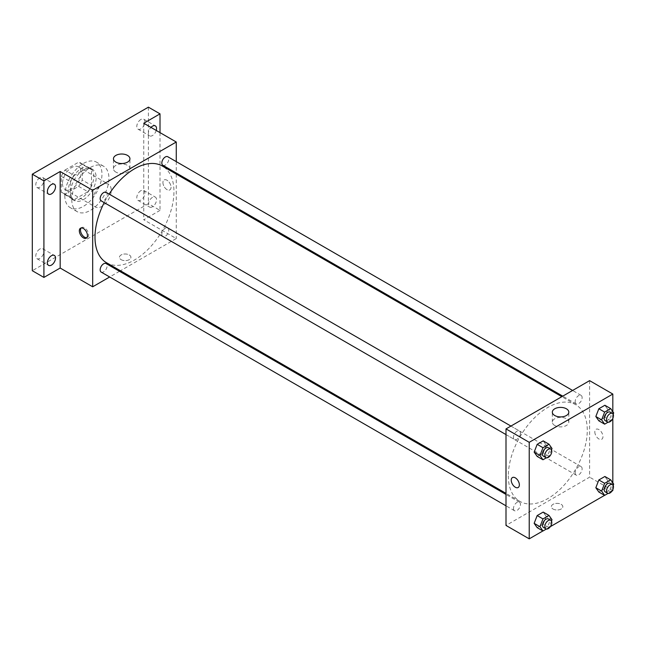 <?xml version="1.0" encoding="UTF-8"?>
<svg xmlns="http://www.w3.org/2000/svg" width="646" height="646" viewBox="0 0 646 646"><rect width="100%" height="100%" fill="white"/><g stroke="black" fill="none" stroke-linecap="round" stroke-linejoin="round"><path stroke-width="0.48" stroke-dasharray="3.23 2.42" d="M92.677 201.003A13.138 7.582 120 0 0 95.398 207.011A13.138 7.582 120 0 0 108.528 199.428A13.138 7.582 120 0 0 108.528 184.263A13.138 7.582 120 0 0 98.41 187.784A13.138 7.582 120 0 0 92.677 201.003M62.484 183.569A13.138 7.582 120 0 0 65.206 189.585A13.138 7.582 120 0 0 78.344 182.002A13.138 7.582 120 0 0 78.344 166.838A13.138 7.582 120 0 0 68.218 170.35A13.138 7.582 120 0 0 62.484 183.569M64.963 170.076L78.586 162.211A17.644 10.183 120 0 1 80.597 162.929A17.644 10.183 120 0 1 82.228 164.31L82.228 180.048A17.644 10.183 120 0 1 78.586 186.347L64.963 194.212A17.644 10.183 120 0 1 62.953 193.485A17.644 10.183 120 0 1 61.33 192.112L61.33 176.374A17.644 10.183 120 0 1 64.963 170.076L74.25 175.437L87.88 167.572L78.586 162.211M78.586 186.347L87.88 191.709L74.25 199.574L64.963 194.212M61.33 192.112L70.616 197.474L70.616 181.736L61.33 176.374M70.616 197.474A17.644 10.183 120 0 0 72.247 198.847A17.644 10.183 120 0 0 74.25 199.574M87.88 191.709A17.644 10.183 120 0 0 91.514 185.41L82.228 180.048M87.88 167.572A17.644 10.183 120 0 1 89.883 168.291A17.644 10.183 120 0 1 91.514 169.672L91.514 185.41M74.25 175.437A17.644 10.183 120 0 0 70.616 181.736M81.065 198.322A18.064 10.425 -60 0 1 72.037 199.218A18.064 10.425 -60 0 1 72.029 178.361A18.064 10.425 -60 0 1 90.093 167.928A18.064 10.425 -60 0 1 92.862 182.406A18.064 10.425 -60 0 1 81.065 198.322M83.382 199.662A18.064 10.425 120 0 0 95.188 183.747A18.064 10.425 120 0 0 92.418 169.268A18.064 10.425 120 0 0 78.497 174.113A18.064 10.425 120 0 0 70.616 192.29A18.064 10.425 120 0 0 74.355 200.559A18.064 10.425 120 0 0 83.382 199.662M91.514 169.672L82.228 164.31M64.81 195.641A26.268 15.165 120 0 0 70.252 207.665A26.268 15.165 120 0 0 96.52 192.5A26.268 15.165 120 0 0 96.52 162.162A26.268 15.165 120 0 0 76.276 169.204A26.268 15.165 120 0 0 64.81 195.641M71.779 199.662A26.268 15.165 120 0 0 77.213 211.686A26.268 15.165 120 0 0 103.489 196.521A26.268 15.165 120 0 0 103.489 166.184A26.268 15.165 120 0 0 83.245 173.225A26.268 15.165 120 0 0 71.779 199.662M140.86 119.478A5.749 3.319 120 0 0 137.105 124.541A5.749 3.319 120 0 0 137.986 129.143A5.749 3.319 120 0 0 143.735 125.825A5.749 3.319 120 0 0 143.735 119.195A5.749 3.319 120 0 0 140.86 119.478M39.85 177.795A5.749 3.319 120 0 0 36.095 182.858A5.749 3.319 120 0 0 36.975 187.461A5.749 3.319 120 0 0 42.717 184.142A5.749 3.319 120 0 0 42.717 177.513A5.749 3.319 120 0 0 39.85 177.795M39.85 249.009A5.749 3.319 120 0 0 36.095 254.072A5.749 3.319 120 0 0 36.975 258.683A5.749 3.319 120 0 0 42.717 255.364A5.749 3.319 120 0 0 42.717 248.726A5.749 3.319 120 0 0 39.85 249.009M140.86 190.691A5.749 3.319 120 0 0 137.105 195.754A5.749 3.319 120 0 0 137.986 200.365A5.749 3.319 120 0 0 143.735 197.046A5.749 3.319 120 0 0 143.735 190.409A5.749 3.319 120 0 0 140.86 190.691M148.402 107.155L148.402 203.684L32.3 270.714M160.014 132.624L160.014 210.386L148.402 203.684M160.014 210.386L143.759 219.769L176.269 238.544L120.447 270.771M119.518 271.304L109.667 276.989M121.117 259.652A5.749 3.319 0 0 0 127.383 260.378A5.749 3.319 0 0 0 130.928 257.31A5.749 3.319 0 0 0 125.187 253.991A5.749 3.319 0 0 0 119.437 257.31A5.749 3.319 0 0 0 121.117 259.652A5.749 3.319 0 0 0 127.383 260.37A5.749 3.319 0 0 0 130.928 257.31A5.749 3.319 0 0 0 125.187 253.991A5.749 3.319 0 0 0 119.437 257.31A5.749 3.319 0 0 0 121.117 259.652M156.235 130.444A5.749 3.319 -60 0 1 152.464 135.563A5.749 3.319 -60 0 1 149.597 135.846A5.749 3.319 -60 0 1 150.954 127.391M152.464 206.777A5.749 3.319 -60 0 1 149.597 207.067A5.749 3.319 -60 0 1 148.717 202.456A5.749 3.319 -60 0 1 152.464 197.393A5.749 3.319 -60 0 1 155.339 197.111A5.749 3.319 -60 0 1 156.219 201.714A5.749 3.319 -60 0 1 152.464 206.777M143.759 123.241L143.759 219.769M106.558 262.752A55.831 32.235 120 0 0 162.388 230.525A55.831 32.235 120 0 0 162.388 166.062M109.134 194.091A55.831 32.235 120 0 0 104.208 202.618M176.269 161.637L176.269 173.015M176.269 174.073L176.269 238.544M162.849 165.263A4.926 2.842 120 0 0 167.774 162.421A4.926 2.842 120 0 0 167.774 156.728M101.172 272.087A4.926 2.842 120 0 0 106.097 269.245A4.926 2.842 120 0 0 106.097 263.552M161.823 234.223A4.926 2.842 120 0 0 162.849 236.476A4.926 2.842 120 0 0 167.774 233.634A4.926 2.842 120 0 0 167.774 227.949A4.926 2.842 120 0 0 163.979 229.265A4.926 2.842 120 0 0 161.823 234.223M106.097 192.338A4.926 2.842 -60 0 1 107.115 194.591A4.926 2.842 -60 0 1 104.967 199.549A4.926 2.842 -60 0 1 101.172 200.866M162.921 182.568A5.749 3.319 -120 0 0 165.424 188.349A5.749 3.319 -120 0 0 169.858 189.892A5.749 3.319 -120 0 0 169.858 183.254A5.749 3.319 -120 0 0 164.108 179.935A5.749 3.319 -120 0 0 162.921 182.568A5.749 3.319 -120 0 0 165.424 188.349A5.749 3.319 -120 0 0 169.85 189.892A5.749 3.319 -120 0 0 169.85 183.254A5.749 3.319 -120 0 0 164.108 179.935A5.749 3.319 -120 0 0 162.913 182.568M81.162 227.965A5.749 3.319 60 0 1 81.687 227.521A5.749 3.319 60 0 1 86.112 229.064A5.749 3.319 60 0 1 88.623 234.845A5.749 3.319 60 0 1 87.428 237.478A5.749 3.319 60 0 1 86.782 237.712M115.876 172.111A8.236 4.756 180 0 1 113.462 168.743A8.236 4.756 180 0 1 121.698 163.987A8.236 4.756 180 0 1 129.935 168.743A8.236 4.756 180 0 1 124.856 173.136A8.236 4.756 180 0 1 115.876 172.111M508.329 475.836A55.831 32.235 120 0 0 519.893 501.393A55.831 32.235 120 0 0 575.715 469.157A55.831 32.235 120 0 0 575.715 404.695A55.831 32.235 120 0 0 532.7 419.65A55.831 32.235 120 0 0 508.329 475.836M520.45 433.224A4.926 2.842 -60 0 1 518.302 438.182A4.926 2.842 -60 0 1 514.507 439.506A4.926 2.842 -60 0 1 514.507 433.813A4.926 2.842 -60 0 1 519.432 430.971A4.926 2.842 -60 0 1 520.45 433.224M575.158 472.856A4.926 2.842 120 0 0 576.175 475.117A4.926 2.842 120 0 0 581.101 472.266A4.926 2.842 120 0 0 581.101 466.582A4.926 2.842 120 0 0 577.306 467.898A4.926 2.842 120 0 0 575.158 472.856M513.481 508.467A4.926 2.842 120 0 0 514.507 510.72A4.926 2.842 120 0 0 519.432 507.877A4.926 2.842 120 0 0 519.432 502.192A4.926 2.842 120 0 0 515.637 503.509A4.926 2.842 120 0 0 513.481 508.467M575.158 401.642A4.926 2.842 120 0 0 576.175 403.895A4.926 2.842 120 0 0 581.101 401.053A4.926 2.842 120 0 0 581.101 395.368A4.926 2.842 120 0 0 577.306 396.684A4.926 2.842 120 0 0 575.158 401.642M589.604 380.647L589.604 477.176L506.004 525.44M612.82 490.58L589.604 477.176M612.012 491.049L604.583 495.337M550.344 526.652L542.906 530.947M553.024 509.016A5.749 3.319 0 0 0 559.291 509.734A5.749 3.319 0 0 0 562.836 506.666A5.749 3.319 0 0 0 557.094 503.355A5.749 3.319 0 0 0 551.345 506.666A5.749 3.319 0 0 0 553.024 509.016A5.749 3.319 0 0 0 559.291 509.734A5.749 3.319 0 0 0 562.836 506.666A5.749 3.319 0 0 0 557.094 503.347A5.749 3.319 0 0 0 551.345 506.666A5.749 3.319 0 0 0 553.024 509.016M607.894 409.556L604.882 405.26L607.894 409.556L604.882 417.332L598.842 420.812L604.882 417.332L607.894 409.556L613.7 412.907M546.217 516.38L543.205 512.084L546.217 516.38L543.205 524.156L537.173 527.637L543.205 524.156L546.217 516.38L552.023 519.731M612.82 411.655L612.82 418.43M612.82 482.869L612.82 489.652M607.894 480.769L604.882 476.482L607.894 480.769L604.882 488.546L598.842 492.026L604.882 488.546L607.894 480.769L613.7 484.12M546.217 445.159L543.205 440.871L546.217 445.159L543.205 452.935L537.173 456.423L543.205 452.935L546.217 445.159L552.023 448.51M594.829 431.924A5.749 3.319 -120 0 0 597.332 437.713A5.749 3.319 -120 0 0 601.765 439.248A5.749 3.319 -120 0 0 601.765 432.618A5.749 3.319 -120 0 0 596.016 429.299A5.749 3.319 -120 0 0 594.829 431.924M512.423 477.555L512.423 477.564A5.749 3.319 60 0 1 516.848 479.098A5.749 3.319 60 0 1 519.36 484.88A5.749 3.319 60 0 1 518.173 487.512L518.165 487.512M594.821 431.932A5.749 3.319 -120 0 0 597.332 437.713A5.749 3.319 -120 0 0 601.757 439.248A5.749 3.319 -120 0 0 601.765 432.618A5.749 3.319 -120 0 0 596.016 429.299A5.749 3.319 -120 0 0 594.821 431.932M554.752 425.488A8.236 4.756 180 0 1 552.338 422.129A8.236 4.756 180 0 1 560.575 417.373A8.236 4.756 180 0 1 568.811 422.129A8.236 4.756 180 0 1 563.724 426.522A8.236 4.756 180 0 1 554.752 425.488M551.498 449.866L549.011 456.286L546.387 457.804M543.528 456.262A4.926 2.842 120 0 0 548.454 453.419A4.926 2.842 120 0 0 548.454 447.726M549.011 456.286L543.205 452.935M613.175 414.264L610.68 420.683L608.064 422.193M605.205 420.651A4.926 2.842 120 0 0 610.131 417.809A4.926 2.842 120 0 0 610.131 412.124M610.68 420.683L604.882 417.332M551.498 521.088L549.011 527.507L546.387 529.017M543.528 527.475A4.926 2.842 120 0 0 548.454 524.633A4.926 2.842 120 0 0 548.454 518.948M549.011 527.507L543.205 524.156M613.175 485.477L610.68 491.897L608.064 493.407M605.205 491.872A4.926 2.842 120 0 0 610.131 489.03A4.926 2.842 120 0 0 610.131 483.337M610.68 491.897L604.882 488.546M65.206 189.585L95.398 207.011M78.344 166.838L108.528 184.263M92.418 169.268L90.093 167.928M74.355 200.559L72.037 199.218M89.883 168.291L80.597 162.929M72.247 198.847L62.953 193.485M103.489 166.184L96.52 162.162M77.213 211.686L70.252 207.665M137.986 200.365L149.597 207.067M143.735 190.409L155.339 197.111M36.975 258.683L48.587 265.385M42.717 248.726L54.329 255.428M36.975 187.461L48.587 194.163M42.717 177.513L54.329 184.215M137.986 129.143L149.597 135.846M143.735 119.195L155.339 125.897M81.687 227.521L80.516 228.2M87.428 237.478L86.257 238.156M129.935 168.743L129.935 158.771M113.462 168.743L113.462 158.771M575.715 404.695L561.834 396.676M519.893 501.393L506.004 493.374M506.004 434.597L514.507 439.506M510.929 426.069L519.432 430.971M581.101 466.582L167.774 227.949M576.175 475.117L162.849 236.476M519.432 502.192L506.004 494.44M514.507 510.72L506.004 505.818M581.101 395.368L572.606 390.459M576.175 403.895L562.755 396.143M568.811 422.129L568.811 412.156M552.338 422.129L552.338 412.156"/><path stroke-width="0.97" d="M109.667 276.989L92.677 286.8L60.167 268.033L43.912 277.417L32.3 270.714L32.3 174.186L148.402 107.155L160.014 113.858L160.014 132.624M120.447 270.771L119.518 271.304M51.454 265.094A5.749 3.319 -60 0 1 48.587 265.385A5.749 3.319 -60 0 1 47.699 260.774A5.749 3.319 -60 0 1 51.454 255.711A5.749 3.319 -60 0 1 54.329 255.428A5.749 3.319 -60 0 1 55.209 260.031A5.749 3.319 -60 0 1 51.454 265.094M51.454 193.881A5.749 3.319 -60 0 1 48.587 194.163A5.749 3.319 -60 0 1 47.699 189.561A5.749 3.319 -60 0 1 51.454 184.498A5.749 3.319 -60 0 1 54.329 184.215A5.749 3.319 -60 0 1 55.209 188.818A5.749 3.319 -60 0 1 51.454 193.881M60.167 268.033L60.167 171.505L43.912 180.888L32.3 174.186M43.912 277.417L43.912 180.888M92.677 286.8L92.677 190.279L60.167 171.505M92.677 190.279L176.269 142.015L143.759 123.241L160.014 113.858M115.876 162.13A8.236 4.756 180 0 1 113.462 158.771A8.236 4.756 180 0 1 121.698 154.014A8.236 4.756 180 0 1 129.935 158.771A8.236 4.756 180 0 1 124.856 163.163A8.236 4.756 180 0 1 115.876 162.13M150.954 127.391A5.749 3.319 -60 0 1 152.464 126.18A5.749 3.319 -60 0 1 155.339 125.897A5.749 3.319 -60 0 1 156.235 130.444M104.208 202.618A55.831 32.235 120 0 0 94.994 237.195A55.831 32.235 120 0 0 106.558 262.752L506.004 493.374M561.834 396.676L162.388 166.062A55.831 32.235 120 0 0 109.134 194.091M176.269 142.015L176.269 161.637M176.269 173.015L176.269 174.073M572.606 390.459L167.774 156.728A4.926 2.842 120 0 0 163.979 158.052A4.926 2.842 120 0 0 161.823 163.01A4.926 2.842 120 0 0 162.849 165.263L562.755 396.143M506.004 494.44L106.097 263.552A4.926 2.842 120 0 0 102.302 264.876A4.926 2.842 120 0 0 100.154 269.834A4.926 2.842 120 0 0 101.172 272.087L506.004 505.818M506.004 434.597L101.172 200.866A4.926 2.842 -60 0 1 101.172 195.181A4.926 2.842 -60 0 1 106.097 192.338L510.929 426.069M87.452 235.524A5.749 3.319 60 0 1 86.257 238.156A5.749 3.319 60 0 1 80.516 234.837A5.749 3.319 60 0 1 80.516 228.2A5.749 3.319 60 0 1 84.941 229.742A5.749 3.319 60 0 1 87.452 235.524M86.782 237.712A5.749 3.319 60 0 1 81.687 234.159A5.749 3.319 60 0 1 81.162 227.965M542.906 530.947L529.227 538.845L506.004 525.44L506.004 428.912L589.604 380.647L612.82 394.052L612.82 411.655M612.82 489.652L612.82 490.58L612.012 491.049M604.583 495.337L550.344 526.652M598.842 420.812L595.83 416.517L598.842 408.748L604.882 405.26L598.842 408.748L595.83 416.517L598.842 420.812L604.648 424.164L601.636 419.876L604.648 412.1L610.68 408.611L613.7 412.907L613.175 414.264M537.173 527.637L534.153 523.341L537.173 515.573L543.205 512.084L537.173 515.573L534.153 523.341L537.173 527.637L542.979 530.988L539.959 526.692L542.979 518.924L549.011 515.435L552.023 519.731L551.498 521.088M612.82 418.43L612.82 482.869M529.227 538.845L529.227 442.316L612.82 394.052M598.842 492.026L595.83 487.738L598.842 479.962L604.882 476.482L598.842 479.962L595.83 487.738L598.842 492.026L604.648 495.377L601.636 491.089L604.648 483.313L610.68 479.833L613.7 484.12L613.175 485.477M537.173 456.423L534.153 452.127L537.173 444.351L543.205 440.871L537.173 444.351L534.153 452.127L537.173 456.423L542.979 459.774L539.959 455.478L542.979 447.702L549.011 444.222L552.023 448.51L551.498 449.866M529.227 442.316L506.004 428.912M554.752 415.515A8.236 4.756 180 0 1 552.338 412.156A8.236 4.756 180 0 1 560.575 407.4A8.236 4.756 180 0 1 568.811 412.156A8.236 4.756 180 0 1 563.724 416.549A8.236 4.756 180 0 1 554.752 415.515M519.36 484.88A5.749 3.319 60 0 1 518.165 487.512A5.749 3.319 60 0 1 512.423 484.193A5.749 3.319 60 0 1 512.423 477.564A5.749 3.319 60 0 1 516.848 479.098A5.749 3.319 60 0 1 519.36 484.88M518.173 487.512A5.749 3.319 60 0 1 512.423 484.193A5.749 3.319 60 0 1 512.423 477.555M546.387 457.804L542.979 459.774M550.78 449.075L548.454 447.726A4.926 2.842 120 0 0 544.659 449.051A4.926 2.842 120 0 0 542.511 454.009A4.926 2.842 120 0 0 543.528 456.262L545.854 457.602A4.926 2.842 120 0 0 550.78 454.76A4.926 2.842 120 0 0 550.78 449.075A4.926 2.842 120 0 0 546.984 450.391A4.926 2.842 120 0 0 544.828 455.349A4.926 2.842 120 0 0 545.854 457.602M539.959 455.478L534.153 452.127M542.979 447.702L537.173 444.351M549.011 444.222L543.205 440.871M608.064 422.193L604.648 424.164M612.448 413.464L610.131 412.124A4.926 2.842 120 0 0 606.336 413.44A4.926 2.842 120 0 0 604.188 418.398A4.926 2.842 120 0 0 605.205 420.651L607.523 421.991A4.926 2.842 120 0 0 612.448 419.149A4.926 2.842 120 0 0 612.448 413.464A4.926 2.842 120 0 0 608.653 414.78A4.926 2.842 120 0 0 606.505 419.738A4.926 2.842 120 0 0 607.523 421.991M601.636 419.876L595.83 416.517M604.648 412.1L598.842 408.748M610.68 408.611L604.882 405.26M546.387 529.017L542.979 530.988M550.78 520.288L548.454 518.948A4.926 2.842 120 0 0 544.659 520.264A4.926 2.842 120 0 0 542.511 525.222A4.926 2.842 120 0 0 543.528 527.475L545.854 528.816A4.926 2.842 120 0 0 550.78 525.973A4.926 2.842 120 0 0 550.78 520.288A4.926 2.842 120 0 0 546.984 521.605A4.926 2.842 120 0 0 544.828 526.563A4.926 2.842 120 0 0 545.854 528.816M539.959 526.692L534.153 523.341M542.979 518.924L537.173 515.573M549.011 515.435L543.205 512.084M608.064 493.407L604.648 495.377M612.448 484.678L610.131 483.337A4.926 2.842 120 0 0 606.336 484.662A4.926 2.842 120 0 0 604.188 489.62A4.926 2.842 120 0 0 605.205 491.872L607.523 493.213A4.926 2.842 120 0 0 612.448 490.371A4.926 2.842 120 0 0 612.448 484.678A4.926 2.842 120 0 0 608.653 486.002A4.926 2.842 120 0 0 606.505 490.96A4.926 2.842 120 0 0 607.523 493.213M601.636 491.089L595.83 487.738M604.648 483.313L598.842 479.962M610.68 479.833L604.882 476.482"/></g></svg>

